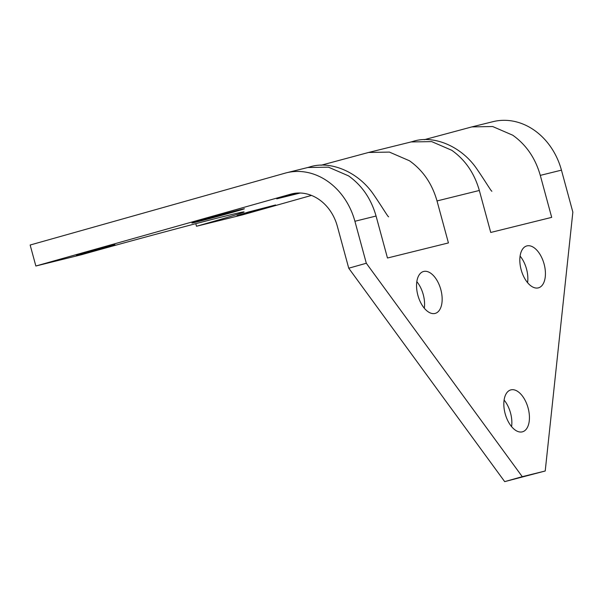 <?xml version="1.0" encoding="UTF-8"?>
<svg xmlns="http://www.w3.org/2000/svg" width="603" height="603" viewBox="0 0 603 603"><rect width="100%" height="100%" fill="white"/><g stroke="black" fill="none" stroke-linecap="round" stroke-linejoin="round"><path stroke-width="0.9" d="M237.024 215.618L275.594 204.96L248.572 211.985L237.024 215.618M348.738 268.207L366.315 263.255L522.266 476.679L504.688 481.631L348.738 268.207L337.326 226.223A43.506 36.527 -103.9 0 0 291.716 193.902A43.506 36.527 -103.9 0 0 290.759 194.158L35.856 266.013L81.752 254.654A108.774 1.59 164.8 0 1 188.92 225.477A108.774 1.59 164.8 0 1 244.087 211.932A108.774 1.59 164.8 0 1 196.495 226.253L195.794 223.668M196.201 222.092A27.195 0.399 164.8 0 0 225.71 214.246A27.195 0.399 164.8 0 0 244.419 208.766A27.195 0.399 164.8 0 0 240.152 209.701A27.195 0.399 164.8 0 0 210.643 217.547A27.195 0.399 164.8 0 0 191.935 223.027A27.195 0.399 164.8 0 0 196.201 222.092M76.385 255.378L114.954 244.72L87.932 251.745L76.385 255.378M520.087 256.079A21.753 11.819 -105.7 0 1 527.58 282.656M538.328 287.88A21.753 11.819 74.3 0 0 538.524 287.827A21.753 11.819 74.3 0 0 544.049 263.865A21.753 11.819 74.3 0 0 526.916 245.903A21.753 11.819 74.3 0 0 526.721 245.956A21.753 11.819 74.3 0 0 521.196 269.91A21.753 11.819 74.3 0 0 538.328 287.88M416.816 281.646A21.753 11.819 -105.7 0 1 424.308 308.216M435.057 313.439A21.753 11.819 74.3 0 0 435.253 313.387A21.753 11.819 74.3 0 0 440.778 289.425A21.753 11.819 74.3 0 0 423.653 271.463A21.753 11.819 74.3 0 0 423.449 271.516A21.753 11.819 74.3 0 0 417.932 295.478A21.753 11.819 74.3 0 0 435.057 313.439M504.093 400.053A21.753 11.819 -105.7 0 1 511.585 426.63M522.334 431.854A21.753 11.819 74.3 0 0 522.537 431.801A21.753 11.819 74.3 0 0 528.055 407.839A21.753 11.819 74.3 0 0 510.929 389.87A21.753 11.819 74.3 0 0 510.726 389.922A21.753 11.819 74.3 0 0 505.208 413.884A21.753 11.819 74.3 0 0 522.334 431.854M561.446 170.144L540.288 175.383C535.381 158.159 526.2 144.765 512.746 135.208L492.666 126.532L471.87 126.901L493.02 121.663A65.26 54.79 76.1 0 1 561.446 170.144L572.85 212.128L545.218 470.996L504.688 481.631M196.495 226.253L242.391 214.894L311.472 195.417M35.856 266.013L30.15 245.022L285.061 173.167A65.26 54.79 76.1 0 1 286.485 172.79A65.26 54.79 76.1 0 1 354.911 221.271L366.315 263.255M522.266 476.679L545.218 470.996M540.288 175.383L551.692 217.366L521.218 224.911L490.736 232.457L479.332 190.473C474.425 173.249 465.237 159.855 451.783 150.298L431.71 141.615L411.088 141.946M410.914 141.991L368.599 152.461L389.402 152.092L409.475 160.775C422.929 170.332 432.11 183.719 437.017 200.942L448.428 242.926L387.473 258.016L376.061 216.032C371.154 198.809 361.973 185.415 348.519 175.857L328.447 167.174L307.816 167.506M300.136 193.043L276.754 198.832L297.226 193.058M437.017 200.942L479.332 190.473M354.911 221.271L376.061 216.032M290.759 194.158L292.674 193.684M286.485 172.79L307.643 167.551M299.231 193.216L300.264 193.02M284.827 196.586L297.317 193.058M368.599 152.461L320.984 165.267M388.634 216.779C388.257 217.419 382.31 207.198 373.408 194.256C357.858 171.569 330.075 160.21 309.505 167.023L306.837 167.747M471.87 126.901L424.248 139.708M491.897 191.211C491.528 191.86 485.581 181.631 476.671 168.689C461.129 146.001 433.346 134.65 412.776 141.464L410.1 142.187"/></g></svg>

